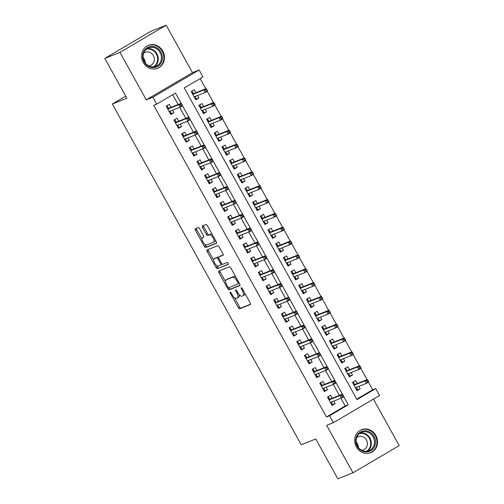 <?xml version="1.0" encoding="UTF-8"?>
<svg xmlns="http://www.w3.org/2000/svg" width="504" height="504" viewBox="0 0 504 504"><rect width="100%" height="100%" fill="white"/><g stroke="black" fill="none" stroke-linecap="round" stroke-linejoin="round"><path stroke-width="0.76" d="M230.196 292.118A1.09 0.441 -120.5 0 0 230.171 292.131A1.09 0.441 -120.5 0 0 230.309 293.233L238.316 307.679A1.556 0.636 -120.5 0 0 239.665 308.807L250.362 304.555A1.556 0.636 -120.5 0 0 250.4 304.536A1.556 0.636 -120.5 0 0 250.204 302.954L242.197 288.508A1.09 0.441 -120.5 0 0 241.252 287.727A1.09 0.441 -120.5 0 0 241.227 287.734A1.09 0.441 -120.5 0 0 241.366 288.842L242.399 290.714A4.983 2.029 -120.5 0 1 243.029 295.76A4.983 2.029 -120.5 0 1 242.909 295.817L242.021 296.169A4.983 2.029 -120.5 0 1 237.705 292.578L236.672 290.707A1.09 0.441 -120.5 0 0 235.727 289.92A1.09 0.441 -120.5 0 0 235.702 289.932A1.09 0.441 -120.5 0 0 235.841 291.041L236.874 292.906A4.983 2.029 -120.5 0 1 237.497 297.959A4.983 2.029 -120.5 0 1 237.384 298.015L236.489 298.368A4.983 2.029 -120.5 0 1 232.18 294.771L231.141 292.906A1.09 0.441 -120.5 0 0 230.196 292.118M143.293 62.534A12.373 11.283 68.3 0 0 157.607 68.298A12.373 11.283 68.3 0 0 162.779 51.068A12.373 11.283 68.3 0 0 148.466 45.303A12.373 11.283 68.3 0 0 143.293 62.534M356.359 446.916A12.373 11.283 68.3 0 0 370.673 452.68A12.373 11.283 68.3 0 0 375.845 435.45A12.373 11.283 68.3 0 0 361.532 429.685A12.373 11.283 68.3 0 0 356.359 446.916M199.66 228.722A1.556 0.636 -120.5 0 0 198.311 227.6L195.313 228.791A1.556 0.636 -120.5 0 0 195.275 228.81A1.556 0.636 -120.5 0 0 195.47 230.385L204.366 246.431A1.556 0.636 -120.5 0 0 205.714 247.552L216.411 243.3A1.556 0.636 -120.5 0 0 216.449 243.281A1.556 0.636 -120.5 0 0 216.254 241.706L207.358 225.66A1.556 0.636 -120.5 0 0 206.01 224.538L202.387 225.981A1.556 0.636 -120.5 0 0 202.35 226A1.556 0.636 -120.5 0 0 202.545 227.575L206.35 234.442A1.556 0.636 -120.5 0 0 207.698 235.563L209.5 234.851A4.164 1.695 -120.5 0 1 213.041 237.743A4.164 1.695 -120.5 0 1 213.627 242.078A4.164 1.695 -120.5 0 1 213.532 242.122L206.489 244.925A4.164 1.695 -120.5 0 1 202.942 242.033A4.164 1.695 -120.5 0 1 202.356 237.699A4.164 1.695 -120.5 0 1 202.457 237.649L203.629 237.182A1.556 0.636 -120.5 0 0 203.666 237.163A1.556 0.636 -120.5 0 0 203.471 235.588L199.66 228.722M329.503 415.769L326.472 416.972L153.714 105.311L156.744 104.108L152.907 97.184L199.124 69.993L202.961 76.923L184.225 87.942L356.983 399.603L375.719 388.584L379.556 395.508L333.339 422.692L329.503 415.769L348.239 404.75L343.678 396.516M333.339 422.692L326.68 425.344L352.976 472.784L337.837 478.8L315.762 438.978L301.228 444.755L112.348 104L126.882 98.223L104.807 58.401L119.946 52.385L146.242 99.83L152.907 97.184M218.749 271.076A1.556 0.636 -120.5 0 0 218.717 271.095A1.556 0.636 -120.5 0 0 218.912 272.67L227.802 288.716A1.556 0.636 -120.5 0 0 229.15 289.838L239.854 285.585A1.556 0.636 -120.5 0 0 239.885 285.566A1.556 0.636 -120.5 0 0 239.69 283.991L230.801 267.945A1.556 0.636 -120.5 0 0 229.452 266.824L218.749 271.076M216.588 265.488L217.331 266.837L216.084 267.574L207.194 251.528A1.556 0.636 -120.5 0 1 206.999 249.953A1.556 0.636 -120.5 0 1 207.031 249.934L217.728 245.681A1.556 0.636 -120.5 0 1 219.076 246.803L222.888 253.669A1.556 0.636 -120.5 0 1 223.083 255.251A1.556 0.636 -120.5 0 1 223.045 255.263L218.704 256.99A1.556 0.636 -120.5 0 0 218.667 257.008A1.556 0.636 -120.5 0 0 218.862 258.584L221.388 263.138A1.556 0.636 -120.5 0 0 222.737 264.266L227.254 262.471A1.09 0.441 -120.5 0 1 228.18 263.227A1.09 0.441 -120.5 0 1 228.337 264.361L228.312 264.373A1.09 0.441 -120.5 0 0 228.337 264.361M228.312 264.373L217.432 268.695A1.556 0.636 -120.5 0 1 216.084 267.574M104.807 58.401L151.024 31.216L166.162 25.2L119.946 52.385M352.976 472.784L399.193 445.599L373.426 399.111M197.562 95.508L198.941 97.997L195.546 99.345M195.98 92.66L194.33 89.687L191.211 91.52L195.817 99.83L198.941 97.997M205.235 109.355L206.615 111.844L203.225 113.198M203.66 106.514L202.009 103.534L198.885 105.374L203.496 113.683L206.615 111.844M212.915 123.209L214.294 125.698L210.899 127.046M211.34 120.368L209.689 117.388L206.564 119.228L211.17 127.537L214.294 125.698M220.594 137.063L221.974 139.551L218.578 140.9M219.013 134.215L217.369 131.242L214.244 133.075L218.849 141.385L221.974 139.551M228.274 150.91L229.654 153.399L226.258 154.753M226.693 148.069L225.042 145.089L221.924 146.929L226.529 155.238L229.654 153.399M235.948 164.764L237.327 167.252L233.938 168.601M234.373 161.923L232.722 158.943L229.597 160.782L234.209 169.092L237.327 167.252M243.627 178.618L245.007 181.106L241.611 182.454M242.052 175.77L240.402 172.796L237.277 174.63L241.882 182.939L245.007 181.106M251.307 192.465L252.687 194.953L249.291 196.308M249.726 189.624L248.081 186.644L244.957 188.483L249.562 196.793L252.687 194.953M258.987 206.319L260.366 208.807L256.971 210.155M257.405 203.477L255.755 200.498L252.636 202.337L257.242 210.647L260.366 208.807M266.66 220.172L268.04 222.661L264.65 224.009M265.085 217.325L263.435 214.351L260.31 216.184L264.921 224.494L268.04 222.661M274.34 234.02L275.719 236.515L272.324 237.863M272.765 231.178L271.114 228.199L267.989 230.038L272.595 238.348L275.719 236.515M282.019 247.874L283.399 250.362L280.003 251.71M280.438 245.032L278.788 242.052L275.669 243.892L280.274 252.202L283.399 250.362M289.693 261.727L291.073 264.216L287.683 265.564M288.118 258.88L286.467 255.906L283.349 257.739L287.954 266.049L291.073 264.216M297.373 275.575L298.752 278.069L295.363 279.418M295.798 272.733L294.147 269.753L291.022 271.593L295.634 279.903L298.752 278.069M305.052 289.428L306.432 291.917L303.036 293.265M303.477 286.587L301.827 283.607L298.702 285.447L303.307 293.756L306.432 291.917M312.732 303.282L314.112 305.771L310.716 307.119M311.151 300.434L309.5 297.461L306.382 299.294L310.987 307.604L314.112 305.771M320.405 317.129L321.785 319.624L318.396 320.972M318.83 314.288L317.18 311.308L314.061 313.148L318.667 321.457L321.785 319.624M328.085 330.983L329.465 333.472L326.075 334.82M326.51 328.142L324.859 325.162L321.735 327.001L326.346 335.311L329.465 333.472M335.765 344.837L337.144 347.325L333.749 348.674M334.19 341.989L332.539 339.016L329.414 340.849L334.02 349.159L337.144 347.325M343.445 358.684L344.824 361.179L341.429 362.527M341.863 355.843L340.213 352.863L337.094 354.703L341.699 363.012L344.824 361.179M351.118 372.538L352.498 375.026L349.108 376.375M349.543 369.697L347.892 366.717L344.774 368.556L349.379 376.866L352.498 375.026M332.237 398.242L330.593 395.262L327.468 397.102L332.073 405.411L335.198 403.578L333.818 401.083M324.563 384.388L322.913 381.415L319.788 383.248L324.393 391.558L327.518 389.724L326.138 387.236M316.884 370.541L315.233 367.561L312.108 369.401L316.72 377.71L319.838 375.871L318.459 373.382M309.204 356.687L307.553 353.707L304.435 355.547L309.04 363.856L312.165 362.023L310.785 359.528M301.524 342.833L299.88 339.86L296.755 341.693L301.361 350.003L304.485 348.169L303.106 345.681M293.851 328.986L292.2 326.006L289.076 327.846L293.681 336.155L296.806 334.316L295.426 331.827M286.171 315.132L284.521 312.152L281.396 313.992L286.007 322.302L289.126 320.462L287.746 317.974M278.492 301.279L276.841 298.305L273.722 300.138L278.328 308.448L281.452 306.615L280.073 304.126M270.818 287.431L269.168 284.451L266.043 286.291L270.648 294.601L273.773 292.761L272.393 290.272M263.138 273.577L261.488 270.598L258.363 272.437L262.968 280.747L266.093 278.907L264.713 276.419M255.459 259.724L253.808 256.75L250.683 258.584L255.295 266.893L258.413 265.06L257.034 262.571M247.779 245.876L246.128 242.897L243.01 244.736L247.615 253.046L250.74 251.206L249.36 248.718M240.106 232.023L238.455 229.043L235.33 230.882L239.936 239.192L243.06 237.352L241.681 234.864M232.426 218.169L230.775 215.195L227.651 217.029L232.256 225.338L235.381 223.505L234.001 221.017M224.746 204.315L223.096 201.342L219.971 203.175L224.582 211.491L227.701 209.651L226.321 207.163M217.067 190.468L215.416 187.488L212.297 189.328L216.903 197.637L220.028 195.798L218.648 193.309M209.393 176.614L207.743 173.641L204.618 175.474L209.223 183.784L212.348 181.95L210.968 179.462M201.713 162.761L200.063 159.787L196.938 161.62L201.543 169.936L204.668 168.097L203.288 165.608M194.034 148.913L192.383 145.933L189.258 147.773L193.87 156.083L196.988 154.243L195.609 151.754M186.354 135.059L184.703 132.086L181.585 133.919L186.19 142.229L189.315 140.395L187.935 137.907M178.681 121.206L177.03 118.232L173.905 120.065L178.511 128.381L181.635 126.542L180.256 124.053M326.472 416.972L345.209 405.953L340.943 398.255M339.368 395.407L333.264 384.401M331.689 381.56L325.584 370.553M324.009 367.706L317.911 356.7M316.329 353.852L310.231 342.846M308.656 340.005L302.551 328.999M300.976 326.151L294.872 315.145M293.297 312.297L287.198 301.291M285.617 298.45L279.518 287.444M277.943 284.596L271.839 273.59M270.264 270.743L264.159 259.736M262.584 256.895L256.486 245.889M254.904 243.041L248.806 232.035M247.231 229.188L241.126 218.182M239.551 215.34L233.453 204.334M231.871 201.487L225.773 190.481M224.192 187.633L218.093 176.627M216.518 173.786L210.414 162.779M208.839 159.932L202.74 148.926M201.159 146.078L195.061 135.072M193.479 132.231L187.381 121.225M185.806 118.377L179.701 107.371M178.126 104.523L172.696 94.727M171.001 107.358L169.35 104.378L166.226 106.218L170.831 114.528L173.956 112.688L172.576 110.2M356.738 399.168L372.689 389.787L368.462 382.158M367.063 379.632L360.782 368.311M359.384 365.784L353.109 354.457M351.704 351.931L345.429 340.603M344.03 338.077L337.749 326.756M336.351 324.229L330.07 312.902M328.671 310.376L322.396 299.048M320.991 296.522L314.716 285.201M313.318 282.675L307.037 271.347M305.638 268.821L299.357 257.494M297.959 254.967L291.684 243.646M290.285 241.12L284.004 229.792M282.605 227.266L276.324 215.939M274.926 213.412L268.645 202.091M267.246 199.565L260.971 188.238M259.573 185.711L253.292 174.384M251.893 171.858L245.612 160.537M244.213 158.01L237.932 146.683M236.534 144.157L230.259 132.829M228.86 130.303L222.579 118.982M221.18 116.456L214.899 105.128M213.501 102.602L207.226 91.274M205.821 88.748L200.176 78.561M357.223 383.544L355.572 380.57L352.447 382.404L357.053 390.713L360.177 388.88L358.798 386.392M125.723 96.138L112.348 104M146.242 99.83L192.459 72.639L166.162 25.2M192.459 72.639L199.124 69.993M372.689 389.787L375.719 388.584M181.289 103.559L175.48 93.089L156.744 104.108M342.525 394.443L335.998 382.668M334.851 380.596L328.318 368.815M327.172 366.742L320.639 354.961M319.492 352.888L312.965 341.114M311.812 339.041L305.285 327.26M304.139 325.187L297.606 313.406M296.459 311.333L289.926 299.559M288.779 297.486L282.253 285.705M281.1 283.632L274.573 271.851M273.426 269.779L266.893 258.004M265.747 255.931L259.22 244.15M258.067 242.078L251.54 230.297M250.387 228.224L243.86 216.449M242.714 214.376L236.181 202.595M235.034 200.523L228.507 188.742M227.354 186.669L220.828 174.894M219.675 172.822L213.148 161.041M212.001 158.968L205.468 147.187M204.322 145.114L197.795 133.34M196.642 131.267L190.115 119.486M188.962 117.413L182.435 105.632M345.209 405.953L348.239 404.75M360.177 388.88L356.788 390.228M335.198 403.578L331.802 404.926M327.518 389.724L324.122 391.072M319.838 375.871L316.449 377.219M312.165 362.023L308.769 363.371M304.485 348.169L301.09 349.518M296.806 334.316L293.41 335.664M289.126 320.462L285.737 321.817M281.452 306.615L278.057 307.963M273.773 292.761L270.377 294.109M266.093 278.907L262.697 280.262M258.413 265.06L255.024 266.408M250.74 251.206L247.344 252.554M243.06 237.352L239.665 238.707M235.381 223.505L231.985 224.853M227.701 209.651L224.311 211M220.028 195.798L216.632 197.152M212.348 181.95L208.952 183.298M204.668 168.097L201.272 169.445M196.988 154.243L193.599 155.591M189.315 140.395L185.919 141.744M181.635 126.542L178.24 127.89M173.956 112.688L170.56 114.036M238.631 297.278A4.983 2.029 -120.5 0 0 238.745 297.221A4.983 2.029 -120.5 0 0 239.11 294.588M244.163 295.086A4.983 2.029 -120.5 0 0 244.276 295.029A4.983 2.029 -120.5 0 0 244.787 293.189M234.366 297.568L239.564 306.949A1.556 0.636 -120.5 0 0 240.912 308.07L250.564 304.233M228.86 287.633L229.055 287.979A1.556 0.636 -120.5 0 0 230.404 289.101L240.049 285.27M219.801 270.654A1.556 0.636 -120.5 0 0 220.16 271.933L225.578 281.704M227.808 286.889A1.09 0.441 -120.5 0 0 228.753 287.677L238.14 283.941A1.09 0.441 -120.5 0 0 238.165 283.928A1.09 0.441 -120.5 0 0 238.033 282.826L236.937 280.854A4.983 2.029 -120.5 0 0 232.621 277.257L226.202 279.808A4.983 2.029 -120.5 0 0 226.088 279.865A4.983 2.029 -120.5 0 0 226.712 284.918L227.808 286.889M235.998 277.326A4.983 2.029 -120.5 0 0 233.875 276.526L232.621 277.257M227.235 279.203A4.983 2.029 -120.5 0 1 227.342 279.134A4.983 2.029 -120.5 0 1 227.455 279.077L233.875 276.526M213.664 260.215L208.442 250.797L207.194 251.528M208.083 249.518A1.556 0.636 -120.5 0 0 208.442 250.797M223.241 254.948L219.952 256.259A1.556 0.636 -120.5 0 0 219.92 256.271A1.556 0.636 -120.5 0 0 219.889 256.297M228.457 264.077L217.432 268.695M214.2 258.779A4.164 1.695 -120.5 0 0 214.106 258.829A4.164 1.695 -120.5 0 0 214.691 263.164A4.164 1.695 -120.5 0 0 218.232 266.055L220.714 265.066A1.556 0.636 -120.5 0 0 220.752 265.047A1.556 0.636 -120.5 0 0 220.557 263.472L218.03 258.917A1.556 0.636 -120.5 0 0 216.682 257.796L214.2 258.779L215.454 258.048A4.164 1.695 -120.5 0 0 215.359 258.092A4.164 1.695 -120.5 0 0 215.271 258.155M220.784 265.028L221.968 264.335A1.556 0.636 -120.5 0 0 221.999 264.317A1.556 0.636 -120.5 0 0 222.151 264.077M218.516 257.242A1.556 0.636 -120.5 0 0 217.936 257.059L216.682 257.796M215.454 258.048L217.936 257.059M217.331 266.837A1.556 0.636 -120.5 0 0 218.679 267.958M214.78 241.391A4.164 1.695 -120.5 0 0 214.874 241.34A4.164 1.695 -120.5 0 0 215.321 240.03M212.329 234.631A4.164 1.695 -120.5 0 0 210.748 234.114L209.5 234.851M203.44 225.559A1.556 0.636 -120.5 0 0 203.792 226.838L207.598 233.705A1.556 0.636 -120.5 0 0 208.946 234.833L210.748 234.114M204.901 244.409L205.613 245.694A1.556 0.636 -120.5 0 0 206.961 246.821L216.613 242.985M196.365 228.375A1.556 0.636 -120.5 0 0 196.724 229.654L201.909 239.009M356.473 389.668L357.311 389.176L356.353 387.444L355.515 387.935M352.636 382.738L353.474 382.246L354.74 384.533M352.561 382.612L353.474 382.246M353.594 384.47L354.432 383.979L354.476 384.634L353.877 384.987M368.644 381.465L367.876 380.085L366.629 380.816L367.397 382.202L368.644 381.465L368.663 382.038L366.414 383.361L365.035 380.873L367.284 379.55L354.476 384.634M366.629 380.816L365.035 380.873L354.022 385.245M367.397 382.202L366.414 383.361L355.408 387.74M367.284 379.55L367.876 380.085M328.614 399.168L329.452 398.677L328.488 396.944L327.65 397.435M328.488 396.944L327.581 397.303M330.529 402.633L331.367 402.135L332.331 403.868L331.493 404.359M329.755 399.231L329.452 398.677L329.496 399.332L328.898 399.685M343.665 396.163L342.896 394.777L341.649 395.514L342.411 396.9L343.665 396.163L343.684 396.736L341.435 398.059L330.422 402.438M342.411 396.9L341.435 398.059L340.055 395.564L342.298 394.241L329.496 399.332M341.649 395.514L340.055 395.564L329.043 399.943M342.896 394.777L342.298 394.241M374.05 436.414A10.71 9.765 -111.7 0 1 370.799 450.727A10.71 9.765 -111.7 0 1 357.185 446.336A10.71 9.765 -111.7 0 1 360.436 432.029A10.71 9.765 -111.7 0 1 374.05 436.414M357.506 446.09A9.916 9.04 68.3 0 0 368.978 450.708A9.916 9.04 68.3 0 0 373.124 436.905A9.916 9.04 68.3 0 0 361.651 432.281A9.916 9.04 68.3 0 0 357.506 446.09M356.215 442.039A7.062 6.439 -111.7 0 1 357.361 443.596A7.062 6.439 -111.7 0 1 358.325 447.35M356.674 437.655A7.062 6.439 -111.7 0 1 358.287 436.691A7.062 6.439 -111.7 0 1 366.452 439.986A7.062 6.439 -111.7 0 1 363.504 449.814A7.062 6.439 -111.7 0 1 361.664 450.217M368.922 453.203A12.291 11.208 68.3 0 0 370.156 452.8A12.291 11.208 68.3 0 0 375.297 435.683A12.291 11.208 68.3 0 0 361.078 429.95A12.291 11.208 68.3 0 0 359.9 430.511M161.255 62.609A10.71 9.765 -111.7 0 1 147.842 65.961A10.71 9.765 -111.7 0 1 143.848 51.377A10.71 9.765 -111.7 0 1 157.261 48.025A10.71 9.765 -111.7 0 1 161.255 62.609M144.188 51.912A9.916 9.04 68.3 0 0 145.499 63.271A9.916 9.04 68.3 0 0 155.912 66.326A9.916 9.04 68.3 0 0 160.31 62.313A9.916 9.04 68.3 0 0 158.999 50.954A9.916 9.04 68.3 0 0 148.585 47.899A9.916 9.04 68.3 0 0 144.188 51.912M143.608 53.273A7.062 6.439 -111.7 0 1 145.221 52.309A7.062 6.439 -111.7 0 1 152.636 54.482A7.062 6.439 -111.7 0 1 153.569 62.572A7.062 6.439 -111.7 0 1 150.438 65.432A7.062 6.439 -111.7 0 1 148.598 65.835M155.856 68.821A12.291 11.208 68.3 0 0 157.09 68.418A12.291 11.208 68.3 0 0 162.546 63.441A12.291 11.208 68.3 0 0 160.921 49.354A12.291 11.208 68.3 0 0 148.012 45.568A12.291 11.208 68.3 0 0 146.834 46.122M143.149 57.658A7.062 6.439 -111.7 0 1 145.259 62.962M348.793 375.814L349.631 375.322L348.674 373.59L347.836 374.081M344.956 368.89L345.794 368.399L347.061 370.679M344.881 368.758L345.794 368.399M345.914 370.623L346.752 370.125L346.796 370.786L346.204 371.133M360.965 367.618L360.202 366.232L358.949 366.969L359.717 368.348L360.965 367.618L360.99 368.191L358.741 369.514L357.355 367.019L359.604 365.696L346.796 370.786M358.949 366.969L357.355 367.019L346.343 371.391M359.717 368.348L358.741 369.514L347.729 373.886M359.604 365.696L360.202 366.232M341.12 361.96L341.958 361.469L340.994 359.736L340.156 360.234M337.277 355.036L338.115 354.545L339.381 356.832M337.207 354.904L338.115 354.545M338.241 356.769L339.079 356.278L339.123 356.933L338.524 357.286M353.291 353.764L352.523 352.378L351.275 353.115L352.038 354.501L353.291 353.764L353.31 354.337L351.061 355.66L349.681 353.165L351.924 351.842L339.123 356.933M351.275 353.115L349.681 353.165L338.669 357.544M352.038 354.501L351.061 355.66L340.049 360.039M351.924 351.842L352.523 352.378M333.44 348.113L334.278 347.621L333.32 345.889L332.483 346.38M329.603 341.183L330.441 340.691L331.708 342.978M329.528 341.057L330.441 340.691M330.561 342.915L331.399 342.424L331.443 343.079L330.844 343.432M345.612 339.91L344.843 338.531L343.596 339.261L344.364 340.647L345.612 339.91L345.631 340.484L343.381 341.806L342.002 339.318L344.251 337.995L331.443 343.079M343.596 339.261L342.002 339.318L330.989 343.69M344.364 340.647L343.381 341.806L332.369 346.185M344.251 337.995L344.843 338.531M325.76 334.259L326.598 333.768L325.641 332.035L324.803 332.527M321.924 327.335L322.762 326.844L324.028 329.125M321.848 327.203L322.762 326.844M322.881 329.068L323.719 328.57L323.763 329.232L323.165 329.578M337.932 326.063L337.163 324.677L335.916 325.408L336.685 326.794L337.932 326.063L337.951 326.636L335.702 327.959L334.322 325.464L336.571 324.141L323.763 329.232M335.916 325.408L334.322 325.464L323.31 329.837M336.685 326.794L335.702 327.959L324.696 332.331M336.571 324.141L337.163 324.677M320.935 385.314L321.772 384.823L320.815 383.09L319.977 383.582M320.815 383.09L319.901 383.456M322.856 388.779L323.694 388.288L324.652 390.02L323.814 390.512M322.081 385.377L321.772 384.823L321.817 385.478L321.218 385.831M335.985 382.309L335.217 380.929L333.969 381.66L334.738 383.046L335.985 382.309L336.004 382.882L333.755 384.206L322.743 388.584M334.738 383.046L333.755 384.206L332.375 381.711L334.625 380.394L321.817 385.478M333.969 381.66L332.375 381.711L321.363 386.089M335.217 380.929L334.625 380.394M313.255 371.467L314.093 370.969L313.135 369.243L312.297 369.734M313.135 369.243L312.222 369.602M315.176 374.926L316.014 374.434L316.972 376.167L316.134 376.658M314.401 371.524L314.093 370.969L314.137 371.631L313.545 371.977M328.306 368.462L327.537 367.076L326.29 367.807L327.058 369.193L328.306 368.462L328.325 369.035L326.075 370.358L315.069 374.73M327.058 369.193L326.075 370.358L324.696 367.863L326.945 366.54L314.137 371.631M326.29 367.807L324.696 367.863L313.683 372.236M327.537 367.076L326.945 366.54M305.575 357.613L306.413 357.122L305.456 355.389L304.618 355.881M305.456 355.389L304.548 355.748M307.497 361.078L308.335 360.581L309.292 362.313L308.454 362.804M306.722 357.67L306.413 357.122L306.457 357.777L305.865 358.13M320.632 354.608L319.864 353.222L318.61 353.959L319.378 355.345L320.632 354.608L320.651 355.181L318.402 356.504L307.39 360.883M319.378 355.345L318.402 356.504L317.016 354.01L319.265 352.687L306.457 357.777M318.61 353.959L317.016 354.01L306.01 358.388M319.864 353.222L319.265 352.687M297.902 343.76L298.74 343.268L297.776 341.536L296.938 342.027M297.776 341.536L296.869 341.901M299.817 347.224L300.655 346.733L301.619 348.466L300.781 348.957M299.042 343.822L298.74 343.268L298.784 343.923L298.185 344.276M312.952 340.754L312.184 339.368L310.937 340.106L311.705 341.491L312.952 340.754L312.971 341.328L310.722 342.651L299.71 347.029M311.705 341.491L310.722 342.651L309.343 340.156L311.592 338.839L298.784 343.923M310.937 340.106L309.343 340.156L298.33 344.534M312.184 339.368L311.592 338.839M318.081 320.405L318.919 319.914L317.961 318.182L317.123 318.679M314.244 313.482L315.082 312.99L316.348 315.277M314.168 313.349L315.082 312.99M315.202 315.214L316.039 314.723L316.084 315.378L315.491 315.731M330.252 312.209L329.49 310.823L328.236 311.56L329.005 312.946L330.252 312.209L330.277 312.782L328.028 314.105L326.642 311.611L328.891 310.288L316.084 315.378M328.236 311.56L326.642 311.611L315.63 315.989M329.005 312.946L328.028 314.105L317.016 318.484M328.891 310.288L329.49 310.823M290.222 329.912L291.06 329.414L290.102 327.688L289.264 328.18M290.102 327.688L289.189 328.047M292.144 333.371L292.981 332.879L293.939 334.612L293.101 335.103M291.369 329.969L291.06 329.414L291.104 330.076L290.506 330.422M305.273 326.907L304.504 325.521L303.257 326.252L304.025 327.638L305.273 326.907L305.292 327.48L303.043 328.803L292.03 333.175M304.025 327.638L303.043 328.803L301.663 326.309L303.912 324.986L291.104 330.076M303.257 326.252L301.663 326.309L290.651 330.681M304.504 325.521L303.912 324.986M310.407 306.558L311.245 306.067L310.281 304.334L309.443 304.826M306.564 299.628L307.402 299.137L308.668 301.423M306.495 299.502L307.402 299.137M307.528 301.361L308.366 300.869L308.41 301.524L307.812 301.877M322.579 298.355L321.81 296.976L320.563 297.707L321.325 299.093L322.579 298.355L322.598 298.929L320.349 300.252L318.969 297.763L321.212 296.44L308.41 301.524M320.563 297.707L318.969 297.763L307.957 302.135M321.325 299.093L320.349 300.252L309.336 304.63M321.212 296.44L321.81 296.976M282.542 316.058L283.38 315.567L282.423 313.834L281.585 314.326M282.423 313.834L281.509 314.194M284.464 319.523L285.302 319.026L286.259 320.758L285.422 321.25M283.689 316.115L283.38 315.567L283.424 316.222L282.832 316.575M297.593 313.053L296.825 311.667L295.577 312.404L296.346 313.79L297.593 313.053L297.612 313.627L295.369 314.95L284.357 319.328M296.346 313.79L295.369 314.95L293.983 312.455L296.232 311.132L283.424 316.222M295.577 312.404L293.983 312.455L282.971 316.833M296.825 311.667L296.232 311.132M302.728 292.704L303.566 292.213L302.608 290.48L301.77 290.972M298.891 285.781L299.729 285.289L300.995 287.57M298.815 285.648L299.729 285.289M299.849 287.513L300.686 287.015L300.731 287.677L300.132 288.023M314.899 284.508L314.131 283.122L312.883 283.853L313.652 285.239L314.899 284.508L314.918 285.081L312.669 286.404L311.289 283.909L313.538 282.587L300.731 287.677M312.883 283.853L311.289 283.909L300.277 288.282M313.652 285.239L312.669 286.404L301.657 290.776M313.538 282.587L314.131 283.122M274.863 302.205L275.701 301.713L274.743 299.981L273.905 300.472M274.743 299.981L273.836 300.346M276.784 305.67L277.622 305.178L278.586 306.911L277.742 307.402M276.009 302.268L275.701 301.713L275.745 302.368L275.152 302.721M289.92 299.2L289.151 297.814L287.897 298.551L288.666 299.937L289.92 299.2L289.939 299.773L287.69 301.096L276.677 305.474M288.666 299.937L287.69 301.096L286.303 298.601L288.553 297.284L275.745 302.368M287.897 298.551L286.303 298.601L275.297 302.98M289.151 297.814L288.553 297.284M295.048 278.851L295.886 278.359L294.928 276.627L294.09 277.124M291.211 271.927L292.049 271.435L293.315 273.722M291.136 271.795L292.049 271.435M292.169 273.659L293.007 273.168L293.051 273.823L292.452 274.176M307.219 270.654L306.451 269.268L305.204 270.005L305.972 271.391L307.219 270.654L307.238 271.228L304.989 272.551L303.61 270.056L305.859 268.733L293.051 273.823M305.204 270.005L303.61 270.056L292.597 274.434M305.972 271.391L304.989 272.551L293.983 276.929M305.859 268.733L306.451 269.268M267.189 288.357L268.027 287.86L267.063 286.127L266.225 286.625M267.063 286.127L266.156 286.493M269.104 291.816L269.942 291.325L270.906 293.057L270.068 293.548M268.33 288.414L268.027 287.86L268.071 288.521L267.473 288.868M282.24 285.352L281.471 283.966L280.224 284.697L280.993 286.083L282.24 285.352L282.259 285.925L280.01 287.248L268.997 291.621M280.993 286.083L280.01 287.248L278.63 284.754L280.879 283.431L268.071 288.521M280.224 284.697L278.63 284.754L267.618 289.126M281.471 283.966L280.879 283.431M287.368 265.003L288.206 264.512L287.248 262.779L286.411 263.271M283.531 258.073L284.369 257.582L285.636 259.869M283.462 257.947L284.369 257.582M284.489 259.806L285.327 259.314L285.371 259.969L284.779 260.322M299.546 256.801L298.777 255.415L297.524 256.152L298.292 257.538L299.546 256.801L299.565 257.374L297.316 258.697L295.93 256.202L298.179 254.885L285.371 259.969M297.524 256.152L295.93 256.202L284.918 260.581M298.292 257.538L297.316 258.697L286.303 263.075M298.179 254.885L298.777 255.415M259.51 274.504L260.348 274.012L259.39 272.28L258.552 272.771M259.39 272.28L258.476 272.639M261.431 277.969L262.269 277.471L263.227 279.203L262.389 279.695M260.656 274.56L260.348 274.012L260.392 274.667L259.793 275.02M274.56 271.498L273.792 270.113L272.544 270.85L273.313 272.236L274.56 271.498L274.579 272.072L272.33 273.395L261.318 277.767M273.313 272.236L272.33 273.395L270.95 270.9L273.2 269.577L260.392 274.667M272.544 270.85L270.95 270.9L259.938 275.279M273.792 270.113L273.2 269.577M279.695 251.149L280.533 250.658L279.569 248.926L278.731 249.417M275.852 244.226L276.69 243.734L277.956 246.015M275.783 244.094L276.69 243.734M276.816 245.958L277.654 245.461L277.698 246.122L277.099 246.469M291.866 242.953L291.098 241.567L289.85 242.298L290.613 243.684L291.866 242.953L291.885 243.526L289.636 244.849L288.257 242.355L290.499 241.032L277.698 246.122M289.85 242.298L288.257 242.355L277.244 246.727M290.613 243.684L289.636 244.849L278.624 249.222M290.499 241.032L291.098 241.567M251.83 260.65L252.668 260.159L251.71 258.426L250.872 258.917M251.71 258.426L250.797 258.791M253.751 264.115L254.589 263.623L255.547 265.35L254.709 265.847M252.977 260.713L252.668 260.159L252.712 260.814L252.12 261.166M266.881 257.645L266.112 256.259L264.865 256.996L265.633 258.382L266.881 257.645L266.899 258.218L264.657 259.541L253.644 263.92M265.633 258.382L264.657 259.541L263.271 257.046L265.52 255.73L252.712 260.814M264.865 256.996L263.271 257.046L252.258 261.425M266.112 256.259L265.52 255.73M272.015 237.296L272.853 236.804L271.895 235.072L271.058 235.57M268.178 230.372L269.016 229.881L270.283 232.161M268.103 230.24L269.016 229.881M269.136 232.105L269.974 231.613L270.018 232.268L269.419 232.621M284.187 229.099L283.418 227.713L282.171 228.451L282.939 229.837L284.187 229.099L284.206 229.673L281.957 230.996L280.577 228.501L282.826 227.178L270.018 232.268M282.171 228.451L280.577 228.501L269.564 232.879M282.939 229.837L281.957 230.996L270.944 235.374M282.826 227.178L283.418 227.713M244.15 246.803L244.994 246.305L244.031 244.572L243.193 245.07M244.031 244.572L243.123 244.938M246.072 250.261L246.91 249.77L247.874 251.502L247.036 251.994M245.297 246.859L244.994 246.305L245.032 246.966L244.44 247.313M259.207 243.797L258.439 242.411L257.185 243.142L257.954 244.528L259.207 243.797L259.226 244.371L256.977 245.694L245.965 250.066M257.954 244.528L256.977 245.694L255.591 243.199L257.84 241.876L245.032 246.966M257.185 243.142L255.591 243.199L244.585 247.571M258.439 242.411L257.84 241.876M264.335 223.448L265.173 222.957L264.216 221.224L263.378 221.716M260.499 216.518L261.337 216.027L262.603 218.314M260.423 216.392L261.337 216.027M261.456 218.251L262.294 217.759L262.338 218.415L261.746 218.768M276.507 215.246L275.738 213.86L274.491 214.597L275.26 215.983L276.507 215.246L276.526 215.819L274.277 217.142L272.897 214.647L275.146 213.331L262.338 218.415M274.491 214.597L272.897 214.647L261.885 219.026M275.26 215.983L274.277 217.142L263.271 221.521M275.146 213.331L275.738 213.86M236.477 232.949L237.315 232.457L236.351 230.725L235.513 231.216M236.351 230.725L235.444 231.084M238.392 236.414L239.23 235.916L240.194 237.649L239.356 238.14M237.617 233.006L237.315 232.457L237.359 233.113L236.76 233.465M251.528 229.944L250.759 228.558L249.512 229.295L250.28 230.681L251.528 229.944L251.546 230.517L249.297 231.84L238.285 236.212M250.28 230.681L249.297 231.84L247.918 229.345L250.167 228.022L237.359 233.113M249.512 229.295L247.918 229.345L236.905 233.724M250.759 228.558L250.167 228.022M256.656 209.595L257.494 209.103L256.536 207.371L255.698 207.862M252.819 202.671L253.657 202.18L254.923 204.46M252.75 202.539L253.657 202.18M253.777 204.404L254.614 203.906L254.659 204.567L254.066 204.914M268.834 201.398L268.065 200.012L266.811 200.743L267.58 202.129L268.834 201.398L268.853 201.972L266.603 203.295L265.217 200.8L267.466 199.477L254.659 204.567M266.811 200.743L265.217 200.8L254.205 205.172M267.58 202.129L266.603 203.295L255.591 207.667M267.466 199.477L268.065 200.012M228.797 219.095L229.635 218.604L228.677 216.871L227.839 217.363M228.677 216.871L227.764 217.237M230.719 222.56L231.556 222.069L232.514 223.795L231.676 224.293M229.944 219.158L229.635 218.604L229.679 219.259L229.081 219.612M243.848 216.09L243.079 214.704L241.832 215.441L242.6 216.827L243.848 216.09L243.867 216.663L241.618 217.986L230.605 222.365M242.6 216.827L241.618 217.986L240.238 215.492L242.487 214.168L229.679 219.259M241.832 215.441L240.238 215.492L229.226 219.87M243.079 214.704L242.487 214.168M248.982 195.741L249.82 195.25L248.856 193.517L248.018 194.015M245.139 188.817L245.977 188.326L247.243 190.607M245.07 188.685L245.977 188.326M246.103 190.55L246.941 190.058L246.985 190.714L246.387 191.066M261.154 187.545L260.385 186.159L259.138 186.896L259.906 188.282L261.154 187.545L261.173 188.118L258.924 189.441L257.544 186.946L259.793 185.623L246.985 190.714M259.138 186.896L257.544 186.946L246.532 191.325M259.906 188.282L258.924 189.441L247.911 193.813M259.793 185.623L260.385 186.159M221.117 205.248L221.955 204.75L220.998 203.018L220.16 203.515M220.998 203.018L220.084 203.383M223.039 208.706L223.877 208.215L224.834 209.947L223.996 210.439M222.264 205.304L221.955 204.75L221.999 205.412L221.407 205.758M236.168 202.243L235.399 200.857L234.152 201.587L234.921 202.973L236.168 202.243L236.187 202.816L233.944 204.139L222.932 208.511M234.921 202.973L233.944 204.139L232.558 201.644L234.807 200.321L221.999 205.412M234.152 201.587L232.558 201.644L221.546 206.016M235.399 200.857L234.807 200.321M241.303 181.894L242.141 181.396L241.183 179.67L240.345 180.161M237.466 174.964L238.304 174.472L239.57 176.759M237.39 174.838L238.304 174.472M238.423 176.696L239.261 176.205L239.306 176.86L238.707 177.213M253.474 173.691L252.706 172.305L251.458 173.042L252.227 174.428L253.474 173.691L253.493 174.264L251.244 175.587L249.864 173.093L252.113 171.776L239.306 176.86M251.458 173.042L249.864 173.093L238.852 177.471M252.227 174.428L251.244 175.587L240.232 179.966M252.113 171.776L252.706 172.305M213.444 191.394L214.282 190.903L213.318 189.17L212.48 189.662M213.318 189.17L212.411 189.529M215.359 194.859L216.197 194.361L217.161 196.094L216.323 196.585M214.584 191.451L214.282 190.903L214.32 191.558L213.727 191.911M228.495 188.389L227.726 187.003L226.472 187.74L227.241 189.126L228.495 188.389L228.514 188.962L226.264 190.285L215.252 194.657M227.241 189.126L226.264 190.285L224.879 187.79L227.128 186.467L214.32 191.558M226.472 187.74L224.879 187.79L213.872 192.169M227.726 187.003L227.128 186.467M233.623 168.04L234.461 167.548L233.503 165.816L232.665 166.307M229.786 161.116L230.624 160.618L231.89 162.905M229.711 160.984L230.624 160.618M230.744 162.849L231.582 162.351L231.626 163.012L231.034 163.359M245.794 159.844L245.026 158.458L243.779 159.188L244.547 160.574L245.794 159.844L245.813 160.417L243.571 161.74L242.185 159.245L244.434 157.922L231.626 163.012M243.779 159.188L242.185 159.245L231.172 163.617M244.547 160.574L243.571 161.74L232.558 166.112M244.434 157.922L245.026 158.458M205.764 177.54L206.602 177.049L205.638 175.316L204.8 175.808M205.638 175.316L204.731 175.682M207.679 181.005L208.517 180.514L209.481 182.24L208.643 182.738M206.905 177.603L206.602 177.049L206.646 177.704L206.048 178.057M220.815 174.535L220.046 173.149L218.799 173.886L219.568 175.272L220.815 174.535L220.834 175.108L218.585 176.431L207.572 180.81M219.568 175.272L218.585 176.431L217.205 173.937L219.454 172.614L206.646 177.704M218.799 173.886L217.205 173.937L206.193 178.315M220.046 173.149L219.454 172.614M225.943 154.186L226.787 153.695L225.823 151.962L224.986 152.46M222.107 147.262L222.944 146.771L224.211 149.052M222.037 147.13L222.944 146.771M223.064 148.995L223.902 148.504L223.946 149.159L223.354 149.512M238.121 145.99L237.352 144.604L236.099 145.341L236.867 146.727L238.121 145.99L238.14 146.563L235.891 147.886L234.505 145.391L236.754 144.068L223.946 149.159M236.099 145.341L234.505 145.391L223.499 149.77M236.867 146.727L235.891 147.886L224.879 152.258M236.754 144.068L237.352 144.604M198.085 163.693L198.923 163.195L197.965 161.463L197.127 161.96M197.965 161.463L197.051 161.828M200.006 167.152L200.844 166.66L201.802 168.393L200.964 168.884M199.231 163.75L198.923 163.195L198.967 163.857L198.368 164.203M213.135 160.688L212.367 159.302L211.119 160.033L211.888 161.419L213.135 160.688L213.154 161.261L210.905 162.584L199.893 166.956M211.888 161.419L210.905 162.584L209.525 160.089L211.774 158.766L198.967 163.857M211.119 160.033L209.525 160.089L198.513 164.462M212.367 159.302L211.774 158.766M218.27 140.339L219.108 139.841L218.144 138.115L217.306 138.606M214.427 133.409L215.265 132.917L216.531 135.204M214.357 133.283L215.265 132.917M215.391 135.141L216.229 134.65L216.273 135.305L215.674 135.658M230.441 132.136L229.673 130.75L228.425 131.487L229.194 132.873L230.441 132.136L230.46 132.709L228.211 134.032L226.832 131.538L229.081 130.221L216.273 135.305M228.425 131.487L226.832 131.538L215.819 135.916M229.194 132.873L228.211 134.032L217.199 138.411M229.081 130.221L229.673 130.75M190.405 149.839L191.243 149.348L190.285 147.615L189.447 148.107M190.285 147.615L189.372 147.974M192.326 153.304L193.164 152.806L194.122 154.539L193.284 155.03M191.552 149.896L191.243 149.348L191.287 150.003L190.695 150.356M205.456 146.834L204.693 145.448L203.44 146.185L204.208 147.571L205.456 146.834L205.474 147.407L203.232 148.73L192.219 153.103M204.208 147.571L203.232 148.73L201.846 146.236L204.095 144.913L191.287 150.003M203.44 146.185L201.846 146.236L190.833 150.614M204.693 145.448L204.095 144.913M210.59 126.485L211.428 125.994L210.47 124.261L209.632 124.753M206.753 119.561L207.591 119.064L208.858 121.351M206.678 119.429L207.591 119.064M207.711 121.294L208.549 120.796L208.593 121.458L207.994 121.804M222.762 118.289L221.993 116.903L220.746 117.634L221.514 119.02L222.762 118.289L222.781 118.862L220.532 120.185L219.152 117.69L221.401 116.367L208.593 121.458M220.746 117.634L219.152 117.69L208.139 122.062M221.514 119.02L220.532 120.185L209.519 124.557M221.401 116.367L221.993 116.903M182.732 135.986L183.569 135.494L182.606 133.762L181.768 134.253M182.606 133.762L181.698 134.127M184.647 139.451L185.485 138.959L186.448 140.685L185.611 141.183M183.872 136.048L183.569 135.494L183.607 136.149L183.015 136.502M197.782 132.98L197.014 131.594L195.76 132.332L196.529 133.718L197.782 132.98L197.801 133.554L195.552 134.877L184.54 139.255M196.529 133.718L195.552 134.877L194.166 132.382L196.415 131.059L183.607 136.149M195.76 132.332L194.166 132.382L183.16 136.76M197.014 131.594L196.415 131.059M202.91 112.631L203.748 112.14L202.791 110.407L201.953 110.905M199.074 105.708L199.912 105.216L201.178 107.497M198.998 105.575L199.912 105.216M200.031 107.44L200.869 106.949L200.913 107.604L200.321 107.957M215.082 104.435L214.313 103.049L213.066 103.786L213.835 105.172L215.082 104.435L215.101 105.008L212.858 106.331L211.472 103.837L213.721 102.514L200.913 107.604M213.066 103.786L211.472 103.837L200.46 108.215M213.835 105.172L212.858 106.331L201.846 110.704M213.721 102.514L214.313 103.049M175.052 122.138L175.89 121.64L174.926 119.908L174.088 120.406M174.926 119.908L174.019 120.273M176.967 125.597L177.811 125.105L178.769 126.838L177.931 127.329M176.192 122.195L175.89 121.64L175.934 122.302L175.335 122.648M190.102 119.133L189.334 117.747L188.087 118.478L188.855 119.864L190.102 119.133L190.121 119.706L187.872 121.023L176.86 125.402M188.855 119.864L187.872 121.023L186.493 118.535L188.742 117.212L175.934 122.302M188.087 118.478L186.493 118.535L175.48 122.907M189.334 117.747L188.742 117.212M195.237 98.784L196.075 98.286L195.111 96.56L194.273 97.052M191.394 91.854L192.232 91.363L193.498 93.65M191.325 91.728L192.232 91.363M192.352 93.587L193.196 93.095L193.234 93.75L192.641 94.103M207.409 90.581L206.64 89.195L205.386 89.933L206.155 91.319L207.409 90.581L207.428 91.155L205.178 92.478L203.792 89.983L206.042 88.66L193.234 93.75M205.386 89.933L203.792 89.983L192.786 94.361M206.155 91.319L205.178 92.478L194.166 96.856M206.042 88.66L206.64 89.195M167.372 108.284L168.21 107.793L167.252 106.06L166.414 106.552M167.252 106.06L166.339 106.42M169.294 111.749L170.132 111.252L171.089 112.984L170.251 113.476M168.519 108.341L168.21 107.793L168.254 108.448L167.656 108.801M182.423 105.279L181.654 103.893L180.407 104.63L181.175 106.016L182.423 105.279L182.442 105.853L180.193 107.176L169.18 111.548M181.175 106.016L180.193 107.176L178.813 104.681L181.062 103.358L168.254 108.448M180.407 104.63L178.813 104.681L167.801 109.059M181.654 103.893L181.062 103.358M231.071 292.786L230.309 293.233M242.128 288.395L241.366 288.842M236.603 290.587L235.841 291.041M237.642 292.459L236.874 292.906M243.167 290.26L242.399 290.714M240.912 308.07L239.665 308.807M239.564 306.949L238.316 307.679M230.404 289.101L229.15 289.838M229.055 287.979L227.802 288.716M220.16 271.933L218.912 272.67M238.795 282.372L238.033 282.826M237.705 280.4L236.937 280.854M227.455 279.077L226.202 279.808M219.952 256.259L218.704 256.99M221.325 263.019L220.557 263.472M218.799 258.464L218.03 258.917M203.704 236.912L202.457 237.649M208.946 234.833L207.698 235.563M207.598 233.705L206.35 234.442M203.792 226.838L202.545 227.575M206.961 246.821L205.714 247.552M205.613 245.694L204.366 246.431M196.724 229.654L195.47 230.385M360.139 433.075A9.916 9.04 -111.7 0 1 369.968 438.159A9.916 9.04 -111.7 0 1 367.334 451.174M366.44 451.282A9.589 8.744 68.3 0 0 369.413 438.43A9.589 8.744 68.3 0 0 359.421 433.61M147.073 48.693A9.916 9.04 -111.7 0 1 156.398 52.958A9.916 9.04 -111.7 0 1 157.153 63.567A9.916 9.04 -111.7 0 1 154.268 66.793M153.374 66.893A9.589 8.744 68.3 0 0 156.587 63.517A9.589 8.744 68.3 0 0 155.704 53.027A9.589 8.744 68.3 0 0 146.349 49.228M238.745 297.221L237.497 297.959M244.276 295.029L243.029 295.76M227.342 279.134L226.088 279.865M219.92 256.271L218.667 257.008M215.359 258.092L214.106 258.829M221.999 264.317L220.752 265.047M203.61 236.962L202.356 237.699M214.874 241.34L213.627 242.078M361.078 429.95L360.379 430.227M370.156 452.8L369.457 453.077M148.012 45.568L147.313 45.845M157.09 68.418L156.391 68.695"/></g></svg>
